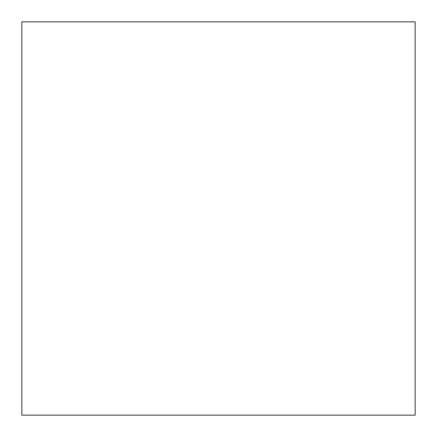<?xml version="1.0" encoding="UTF-8"?>
<svg xmlns="http://www.w3.org/2000/svg" width="437" height="437" viewBox="0 0 437 437"><rect width="100%" height="100%" fill="white"/><g stroke="black" fill="none" stroke-linecap="round" stroke-linejoin="round"><path stroke-width="0.33" stroke-dasharray="2.19 1.64" d="M21.85 21.85L415.15 21.85L415.15 415.15L21.85 415.15L21.85 21.85"/><path stroke-width="0.66" d="M415.15 415.15L415.15 21.85L21.85 21.85L21.85 415.15L415.15 415.15"/></g></svg>
